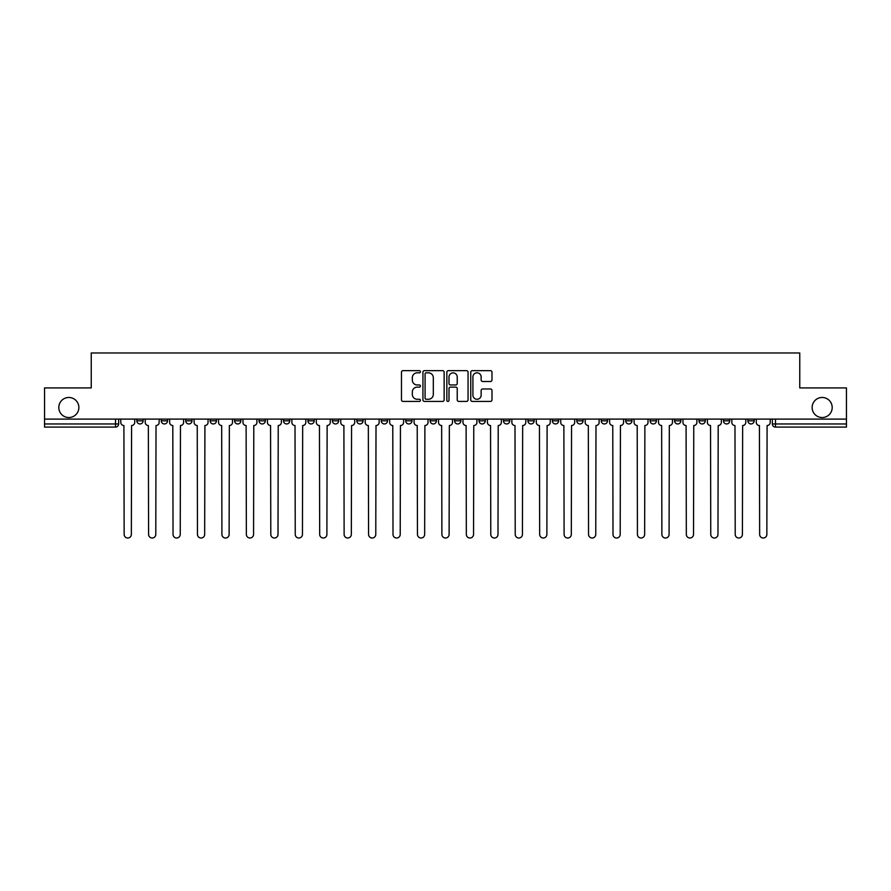 <?xml version="1.0" encoding="UTF-8"?>
<svg xmlns="http://www.w3.org/2000/svg" width="891" height="891" viewBox="0 0 891 891"><rect width="100%" height="100%" fill="white"/><g stroke="black" fill="none" stroke-linecap="round" stroke-linejoin="round"><path stroke-width="1.34" d="M420.429 371.736A1.08 1.08 0 0 0 419.36 370.656L403.01 370.656A1.537 1.537 0 0 0 401.473 372.193L401.473 399.881A1.537 1.537 0 0 0 403.01 401.418L419.36 401.418A1.08 1.08 0 0 0 420.429 400.337A1.08 1.08 0 0 0 419.36 399.268L417.244 399.268A4.923 4.923 0 0 1 412.321 394.345L412.321 392.04A4.923 4.923 0 0 1 417.244 387.117L419.36 387.117A1.08 1.08 0 0 0 420.429 386.037A1.08 1.08 0 0 0 419.36 384.968L417.244 384.968A4.923 4.923 0 0 1 412.321 380.045L412.321 377.739A4.923 4.923 0 0 1 417.244 372.817L419.36 372.817A1.08 1.08 0 0 0 420.429 371.736M812.135 407.51A10.024 10.024 0 0 0 822.159 417.534A10.024 10.024 0 0 0 832.194 407.51A10.024 10.024 0 0 0 822.159 397.475A10.024 10.024 0 0 0 812.135 407.51M58.806 407.51A10.024 10.024 0 0 0 68.841 417.534A10.024 10.024 0 0 0 78.865 407.51A10.024 10.024 0 0 0 68.841 397.475A10.024 10.024 0 0 0 58.806 407.51M747.894 420.819L747.894 419.104L747.894 420.819A3.13 3.13 0 0 0 751.035 423.96A3.13 3.13 0 0 1 747.894 420.819L754.165 420.819A3.13 3.13 0 0 1 751.035 423.96A3.13 3.13 0 0 0 754.165 420.819L754.165 419.104M723.459 419.104L723.459 420.819L729.718 420.819A3.13 3.13 0 0 1 726.588 423.96A3.13 3.13 0 0 1 723.459 420.819L723.459 419.104M625.682 420.819L625.682 419.104L625.682 420.819A3.13 3.13 0 0 0 628.823 423.96A3.13 3.13 0 0 1 625.682 420.819L631.953 420.819A3.13 3.13 0 0 1 628.823 423.96A3.13 3.13 0 0 0 631.953 420.819L631.953 419.104L631.953 420.819M405.706 419.104L405.706 420.819L411.965 420.819A3.13 3.13 0 0 1 408.835 423.96A3.13 3.13 0 0 1 405.706 420.819L405.706 419.104M332.376 419.104L332.376 420.819L338.647 420.819A3.13 3.13 0 0 1 335.506 423.96A3.13 3.13 0 0 1 332.376 420.819L332.376 419.104M283.494 419.104L283.494 420.819L289.753 420.819A3.13 3.13 0 0 1 286.624 423.96A3.13 3.13 0 0 1 283.494 420.819L283.494 419.104M259.047 419.104L259.047 420.819L265.318 420.819A3.13 3.13 0 0 1 262.177 423.96A3.13 3.13 0 0 1 259.047 420.819L259.047 419.104M210.165 419.104L210.165 420.819L216.435 420.819A3.13 3.13 0 0 1 213.294 423.96A3.13 3.13 0 0 1 210.165 420.819L210.165 419.104M490.451 381.504A1.537 1.537 0 0 0 491.988 379.967L491.988 372.193A1.537 1.537 0 0 0 490.451 370.656L472.297 370.656A1.537 1.537 0 0 0 470.76 372.193L470.76 399.881A1.537 1.537 0 0 0 472.297 401.418L490.451 401.418A1.537 1.537 0 0 0 491.988 399.881L491.988 390.503A1.537 1.537 0 0 0 490.451 388.966L482.677 388.966A1.537 1.537 0 0 0 481.14 390.503L481.14 395.147A4.11 4.11 0 0 1 477.03 399.268A4.11 4.11 0 0 1 472.909 395.147L472.909 376.926A4.11 4.11 0 0 1 477.03 372.817A4.11 4.11 0 0 1 481.14 376.926L481.14 379.967A1.537 1.537 0 0 0 482.677 381.504L490.451 381.504M44.55 419.104L44.55 387.919L91.238 387.919L91.238 352.981L799.762 352.981L799.762 387.919L846.45 387.919L846.45 419.104L44.55 419.104L44.55 423.96L118.659 423.96L118.659 419.104L118.659 423.96A3.13 3.13 0 0 1 115.529 427.09L44.55 427.09L44.55 423.96M444.152 372.193A1.537 1.537 0 0 0 442.615 370.656L424.472 370.656A1.537 1.537 0 0 0 422.935 372.193L422.935 399.881A1.537 1.537 0 0 0 424.472 401.418L442.615 401.418A1.537 1.537 0 0 0 444.152 399.881L444.152 372.193M448.385 370.656L466.528 370.656A1.537 1.537 0 0 1 468.065 372.193L468.065 399.881A1.537 1.537 0 0 1 466.528 401.418L458.765 401.418A1.537 1.537 0 0 1 457.228 399.881L457.228 388.654A1.537 1.537 0 0 0 455.691 387.117L450.534 387.117A1.537 1.537 0 0 0 448.997 388.654L448.997 400.337A1.08 1.08 0 0 1 447.917 401.418A1.08 1.08 0 0 1 446.848 400.337L446.848 372.193A1.537 1.537 0 0 1 448.385 370.656M772.341 419.104L772.341 423.96L846.45 423.96L846.45 427.09L775.471 427.09A3.13 3.13 0 0 1 772.341 423.96L772.341 419.104M846.45 419.104L846.45 423.96M729.718 419.104L729.718 420.819L729.718 419.104M699.012 419.104L699.012 420.819L705.282 420.819L705.282 419.104L705.282 420.819A3.13 3.13 0 0 1 702.141 423.96A3.13 3.13 0 0 1 699.012 420.819A3.13 3.13 0 0 0 702.141 423.96M680.835 419.104L680.835 420.819A3.13 3.13 0 0 1 677.706 423.96A3.13 3.13 0 0 1 674.565 420.819L680.835 420.819M674.565 419.104L674.565 420.819M650.129 419.104L650.129 420.819L656.4 420.819L656.4 419.104L656.4 420.819A3.13 3.13 0 0 1 653.259 423.96A3.13 3.13 0 0 1 650.129 420.819A3.13 3.13 0 0 0 653.259 423.96M601.247 419.104L601.247 420.819L607.506 420.819L607.506 419.104L607.506 420.819A3.13 3.13 0 0 1 604.376 423.96A3.13 3.13 0 0 1 601.247 420.819A3.13 3.13 0 0 0 604.376 423.96M583.07 420.819L583.07 419.104L583.07 420.819A3.13 3.13 0 0 1 579.93 423.96A3.13 3.13 0 0 1 576.8 420.819L583.07 420.819A3.13 3.13 0 0 1 579.93 423.96M576.8 419.104L576.8 420.819M558.624 419.104L558.624 420.819A3.13 3.13 0 0 1 555.494 423.96A3.13 3.13 0 0 1 552.353 420.819L558.624 420.819A3.13 3.13 0 0 1 555.494 423.96M552.353 419.104L552.353 420.819M534.177 419.104L534.177 420.819A3.13 3.13 0 0 1 531.047 423.96A3.13 3.13 0 0 1 527.918 420.819L534.177 420.819M527.918 419.104L527.918 420.819M509.741 419.104L509.741 420.819A3.13 3.13 0 0 1 506.611 423.96A3.13 3.13 0 0 1 503.471 420.819L509.741 420.819M503.471 419.104L503.471 420.819M485.294 419.104L485.294 420.819A3.13 3.13 0 0 1 482.165 423.96A3.13 3.13 0 0 1 479.035 420.819L485.294 420.819M479.035 419.104L479.035 420.819M460.859 419.104L460.859 420.819A3.13 3.13 0 0 1 457.718 423.96A3.13 3.13 0 0 1 454.588 420.819A3.13 3.13 0 0 0 457.718 423.96M454.588 419.104L454.588 420.819L460.859 420.819M436.412 419.104L436.412 420.819A3.13 3.13 0 0 1 433.282 423.96A3.13 3.13 0 0 1 430.141 420.819A3.13 3.13 0 0 0 433.282 423.96M430.141 419.104L430.141 420.819L436.412 420.819M411.965 419.104L411.965 420.819A3.13 3.13 0 0 1 408.835 423.96M387.529 419.104L387.529 420.819A3.13 3.13 0 0 1 384.389 423.96A3.13 3.13 0 0 1 381.259 420.819L387.529 420.819M381.259 419.104L381.259 420.819M363.082 419.104L363.082 420.819A3.13 3.13 0 0 1 359.953 423.96A3.13 3.13 0 0 1 356.823 420.819L363.082 420.819L363.082 419.104M356.823 419.104L356.823 420.819M338.647 419.104L338.647 420.819M314.2 419.104L314.2 420.819A3.13 3.13 0 0 1 311.07 423.96A3.13 3.13 0 0 1 307.93 420.819L314.2 420.819L314.2 419.104M307.93 419.104L307.93 420.819M289.753 419.104L289.753 420.819L289.753 419.104M265.318 420.819L265.318 419.104L265.318 420.819A3.13 3.13 0 0 1 262.177 423.96M240.871 419.104L240.871 420.819A3.13 3.13 0 0 1 237.741 423.96A3.13 3.13 0 0 1 234.6 420.819A3.13 3.13 0 0 0 237.741 423.96A3.13 3.13 0 0 0 240.871 420.819L240.871 419.104M234.6 419.104L234.6 420.819L240.871 420.819M216.435 419.104L216.435 420.819M191.988 419.104L191.988 420.819A3.13 3.13 0 0 1 188.859 423.96A3.13 3.13 0 0 1 185.718 420.819A3.13 3.13 0 0 0 188.859 423.96A3.13 3.13 0 0 0 191.988 420.819L185.718 420.819L185.718 419.104M161.282 419.104L161.282 420.819L167.541 420.819L167.541 419.104L167.541 420.819A3.13 3.13 0 0 1 164.412 423.96A3.13 3.13 0 0 1 161.282 420.819A3.13 3.13 0 0 0 164.412 423.96M136.835 419.104L136.835 420.819L143.106 420.819L143.106 419.104L143.106 420.819A3.13 3.13 0 0 1 139.965 423.96A3.13 3.13 0 0 1 136.835 420.819A3.13 3.13 0 0 0 139.965 423.96M115.529 419.104L115.529 427.09A3.13 3.13 0 0 0 118.659 423.96M426.165 372.817A1.08 1.08 0 0 0 425.085 373.886L425.085 398.188A1.08 1.08 0 0 0 426.165 399.268L428.393 399.268A4.923 4.923 0 0 0 433.316 394.345L433.316 377.739A4.923 4.923 0 0 0 428.393 372.817L426.165 372.817M457.228 377.004A4.11 4.11 0 0 0 453.118 372.895A4.11 4.11 0 0 0 448.997 377.004L448.997 383.42A1.537 1.537 0 0 0 450.534 384.968L455.691 384.968A1.537 1.537 0 0 0 457.228 383.42L457.228 377.004M120.775 419.104L120.775 422.39A3.13 3.13 0 0 0 123.905 425.519L124.15 534.422A3.609 3.609 0 0 0 127.747 538.019A3.609 3.609 0 0 0 131.356 534.422L131.59 425.519A3.13 3.13 0 0 0 134.719 422.39L134.719 419.104M145.222 419.104L145.222 422.39A3.13 3.13 0 0 0 148.351 425.519L148.585 534.422A3.609 3.609 0 0 0 152.194 538.019A3.609 3.609 0 0 0 155.791 534.422L156.025 425.519A3.13 3.13 0 0 0 159.166 422.39L159.166 419.104M169.658 419.104L169.658 422.39A3.13 3.13 0 0 0 172.798 425.519L173.032 534.422A3.609 3.609 0 0 0 176.63 538.019A3.609 3.609 0 0 0 180.238 534.422L180.472 425.519A3.13 3.13 0 0 0 183.602 422.39L183.602 419.104M194.104 419.104L194.104 422.39A3.13 3.13 0 0 0 197.234 425.519L197.468 534.422A3.609 3.609 0 0 0 201.076 538.019A3.609 3.609 0 0 0 204.674 534.422L204.919 425.519A3.13 3.13 0 0 0 208.049 422.39L208.049 419.104M218.551 419.104L218.551 422.39A3.13 3.13 0 0 0 221.681 425.519L221.915 534.422A3.609 3.609 0 0 0 225.523 538.019A3.609 3.609 0 0 0 229.121 534.422L229.355 425.519A3.13 3.13 0 0 0 232.495 422.39L232.495 419.104M242.987 419.104L242.987 422.39A3.13 3.13 0 0 0 246.116 425.519L246.361 534.422A3.609 3.609 0 0 0 249.959 538.019A3.609 3.609 0 0 0 253.567 534.422L253.801 425.519A3.13 3.13 0 0 0 256.931 422.39L256.931 419.104M267.434 419.104L267.434 422.39A3.13 3.13 0 0 0 270.563 425.519L270.797 534.422A3.609 3.609 0 0 0 274.406 538.019A3.609 3.609 0 0 0 278.003 534.422L278.237 425.519A3.13 3.13 0 0 0 281.378 422.39L281.378 419.104M291.869 419.104L291.869 422.39A3.13 3.13 0 0 0 295.01 425.519L295.244 534.422A3.609 3.609 0 0 0 298.841 538.019A3.609 3.609 0 0 0 302.45 534.422L302.684 425.519A3.13 3.13 0 0 0 305.813 422.39L305.813 419.104M316.316 419.104L316.316 422.39A3.13 3.13 0 0 0 319.446 425.519L319.68 534.422A3.609 3.609 0 0 0 323.288 538.019A3.609 3.609 0 0 0 326.897 534.422L327.131 425.519A3.13 3.13 0 0 0 330.26 422.39L330.26 419.104M340.763 419.104L340.763 422.39A3.13 3.13 0 0 0 343.893 425.519L344.126 534.422A3.609 3.609 0 0 0 347.735 538.019A3.609 3.609 0 0 0 351.332 534.422L351.566 425.519A3.13 3.13 0 0 0 354.707 422.39L354.707 419.104M365.199 419.104L365.199 422.39A3.13 3.13 0 0 0 368.339 425.519L368.573 534.422A3.609 3.609 0 0 0 372.171 538.019A3.609 3.609 0 0 0 375.779 534.422L376.013 425.519A3.13 3.13 0 0 0 379.143 422.39L379.143 419.104M389.645 419.104L389.645 422.39A3.13 3.13 0 0 0 392.775 425.519L393.009 534.422A3.609 3.609 0 0 0 396.618 538.019A3.609 3.609 0 0 0 400.215 534.422L400.449 425.519A3.13 3.13 0 0 0 403.59 422.39L403.59 419.104M414.081 419.104L414.081 422.39A3.13 3.13 0 0 0 417.222 425.519L417.456 534.422A3.609 3.609 0 0 0 421.053 538.019A3.609 3.609 0 0 0 424.662 534.422L424.896 425.519A3.13 3.13 0 0 0 428.025 422.39L428.025 419.104M438.528 419.104L438.528 422.39A3.13 3.13 0 0 0 441.658 425.519L441.891 534.422A3.609 3.609 0 0 0 445.5 538.019A3.609 3.609 0 0 0 449.109 534.422L449.342 425.519A3.13 3.13 0 0 0 452.472 422.39L452.472 419.104M462.975 419.104L462.975 422.39A3.13 3.13 0 0 0 466.104 425.519L466.338 534.422A3.609 3.609 0 0 0 469.947 538.019A3.609 3.609 0 0 0 473.544 534.422L473.778 425.519A3.13 3.13 0 0 0 476.919 422.39L476.919 419.104M487.41 419.104L487.41 422.39A3.13 3.13 0 0 0 490.551 425.519L490.785 534.422A3.609 3.609 0 0 0 494.382 538.019A3.609 3.609 0 0 0 497.991 534.422L498.225 425.519A3.13 3.13 0 0 0 501.355 422.39L501.355 419.104M511.857 419.104L511.857 422.39A3.13 3.13 0 0 0 514.987 425.519L515.221 534.422A3.609 3.609 0 0 0 518.829 538.019A3.609 3.609 0 0 0 522.427 534.422L522.661 425.519A3.13 3.13 0 0 0 525.801 422.39L525.801 419.104M536.293 419.104L536.293 422.39A3.13 3.13 0 0 0 539.434 425.519L539.668 534.422A3.609 3.609 0 0 0 543.265 538.019A3.609 3.609 0 0 0 546.874 534.422L547.107 425.519A3.13 3.13 0 0 0 550.237 422.39L550.237 419.104M560.74 419.104L560.74 422.39A3.13 3.13 0 0 0 563.869 425.519L564.103 534.422A3.609 3.609 0 0 0 567.712 538.019A3.609 3.609 0 0 0 571.32 534.422L571.554 425.519A3.13 3.13 0 0 0 574.684 422.39L574.684 419.104M585.187 419.104L585.187 422.39A3.13 3.13 0 0 0 588.316 425.519L588.55 534.422A3.609 3.609 0 0 0 592.159 538.019A3.609 3.609 0 0 0 595.756 534.422L595.99 425.519A3.13 3.13 0 0 0 599.131 422.39L599.131 419.104M609.622 419.104L609.622 422.39A3.13 3.13 0 0 0 612.763 425.519L612.997 534.422A3.609 3.609 0 0 0 616.594 538.019A3.609 3.609 0 0 0 620.203 534.422L620.437 425.519A3.13 3.13 0 0 0 623.566 422.39L623.566 419.104M634.069 419.104L634.069 422.39A3.13 3.13 0 0 0 637.199 425.519L637.433 534.422A3.609 3.609 0 0 0 641.041 538.019A3.609 3.609 0 0 0 644.638 534.422L644.884 425.519A3.13 3.13 0 0 0 648.013 422.39L648.013 419.104M658.505 419.104L658.505 422.39A3.13 3.13 0 0 0 661.645 425.519L661.879 534.422A3.609 3.609 0 0 0 665.477 538.019A3.609 3.609 0 0 0 669.085 534.422L669.319 425.519A3.13 3.13 0 0 0 672.449 422.39L672.449 419.104M682.952 419.104L682.952 422.39A3.13 3.13 0 0 0 686.081 425.519L686.326 534.422A3.609 3.609 0 0 0 689.924 538.019A3.609 3.609 0 0 0 693.532 534.422L693.766 425.519A3.13 3.13 0 0 0 696.896 422.39L696.896 419.104M707.398 419.104L707.398 422.39A3.13 3.13 0 0 0 710.528 425.519L710.762 534.422A3.609 3.609 0 0 0 714.37 538.019A3.609 3.609 0 0 0 717.968 534.422L718.202 425.519A3.13 3.13 0 0 0 721.342 422.39L721.342 419.104M731.834 419.104L731.834 422.39A3.13 3.13 0 0 0 734.975 425.519L735.209 534.422A3.609 3.609 0 0 0 738.806 538.019A3.609 3.609 0 0 0 742.415 534.422L742.649 425.519A3.13 3.13 0 0 0 745.778 422.39L745.778 419.104M756.281 419.104L756.281 422.39A3.13 3.13 0 0 0 759.41 425.519L759.644 534.422A3.609 3.609 0 0 0 763.253 538.019A3.609 3.609 0 0 0 766.85 534.422L767.095 425.519A3.13 3.13 0 0 0 770.225 422.39L770.225 419.104M775.471 419.104L775.471 427.09"/></g></svg>
